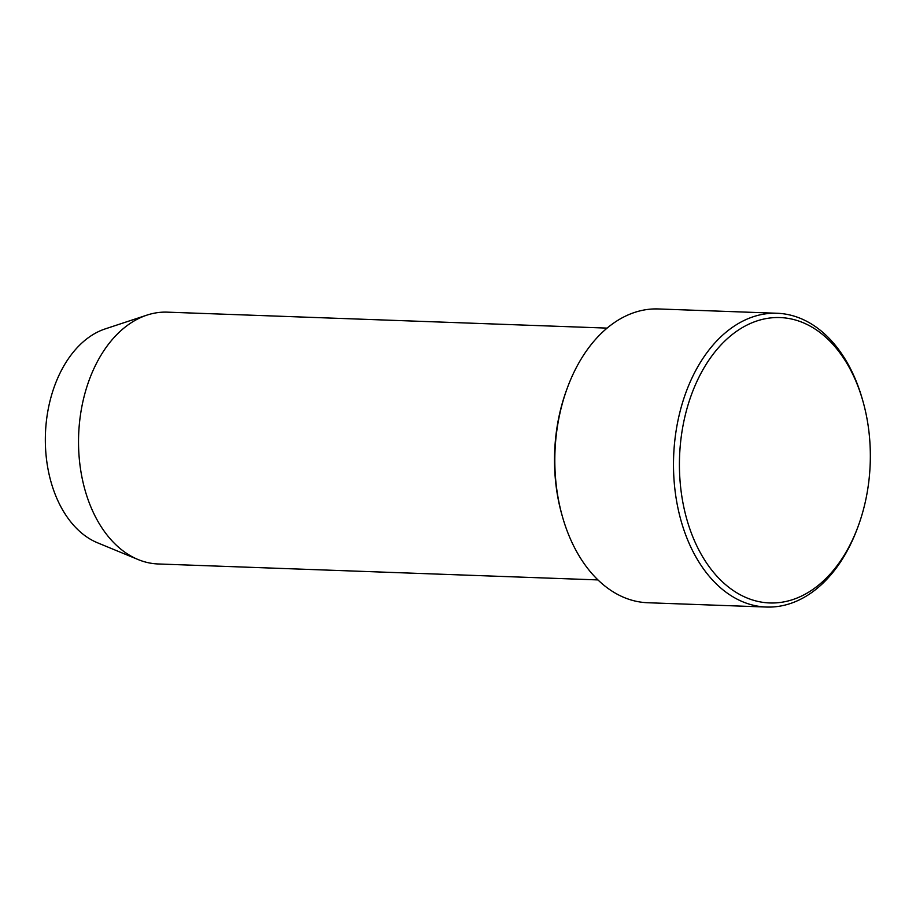 <?xml version="1.0" encoding="UTF-8"?>
<svg xmlns="http://www.w3.org/2000/svg" width="916" height="916" viewBox="0 0 916 916"><rect width="100%" height="100%" fill="white"/><g stroke="black" fill="none" stroke-linecap="round" stroke-linejoin="round"><path stroke-width="1.37" d="M766.429 607.045L647.749 602.739A146.984 98.184 -87.9 0 1 562.653 517.391L562.115 515.513A142.781 95.379 -87.9 0 1 566.672 389.747L567.347 387.915A146.984 98.184 -87.9 0 1 595.526 339.389A146.984 98.184 -87.9 0 1 658.409 308.955L777.089 313.261A146.984 98.184 92.1 0 0 714.205 343.695A146.984 98.184 92.1 0 0 677.474 505.781A146.984 98.184 92.1 0 0 766.429 607.045A146.984 98.184 92.1 0 0 857.49 528.085L858.166 526.253A142.781 95.379 92.1 0 0 862.723 400.487A142.781 95.379 92.1 0 0 718.968 347.141A142.781 95.379 92.1 0 0 711.377 569.638A142.781 95.379 92.1 0 0 858.166 526.253M607.102 328.111L167.319 312.15A125.984 84.157 92.1 0 0 146.949 315.115L105.203 328.901A110.229 73.635 92.1 0 0 75.856 349.133A110.229 73.635 92.1 0 0 46.327 457.748A110.229 73.635 92.1 0 0 97.451 542.764L138.087 559.539A125.984 84.157 92.1 0 0 158.182 563.97L597.976 579.92M146.949 315.115A125.984 84.157 92.1 0 0 113.412 338.244A125.984 84.157 92.1 0 0 79.658 462.374A125.984 84.157 92.1 0 0 138.087 559.539M862.723 400.487L862.185 398.609A146.984 98.184 92.1 0 0 777.089 313.261M562.653 517.391A146.984 98.184 -87.9 0 1 567.347 387.915"/></g></svg>

